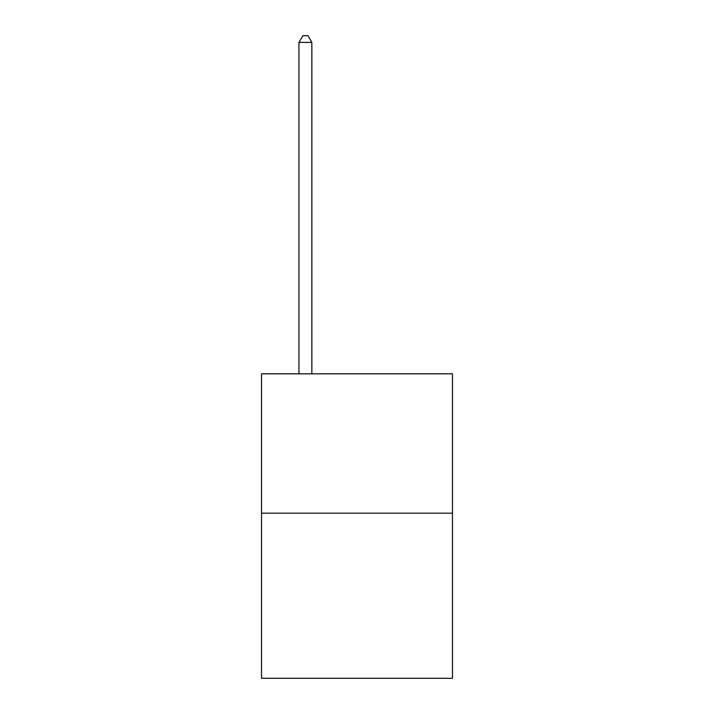 <?xml version="1.0" encoding="UTF-8"?>
<svg xmlns="http://www.w3.org/2000/svg" width="714" height="714" viewBox="0 0 714 714"><rect width="100%" height="100%" fill="white"/><g stroke="black" fill="none" stroke-linecap="round" stroke-linejoin="round"><path stroke-width="1.07" d="M452.471 513.161L452.471 373.824L261.529 373.824L261.529 678.3L452.471 678.3L452.471 513.161L261.529 513.161M311.848 373.824L311.848 42.412L298.943 42.412L298.943 373.824M298.943 42.412L302.816 35.7L307.975 35.7L311.848 42.412"/></g></svg>

